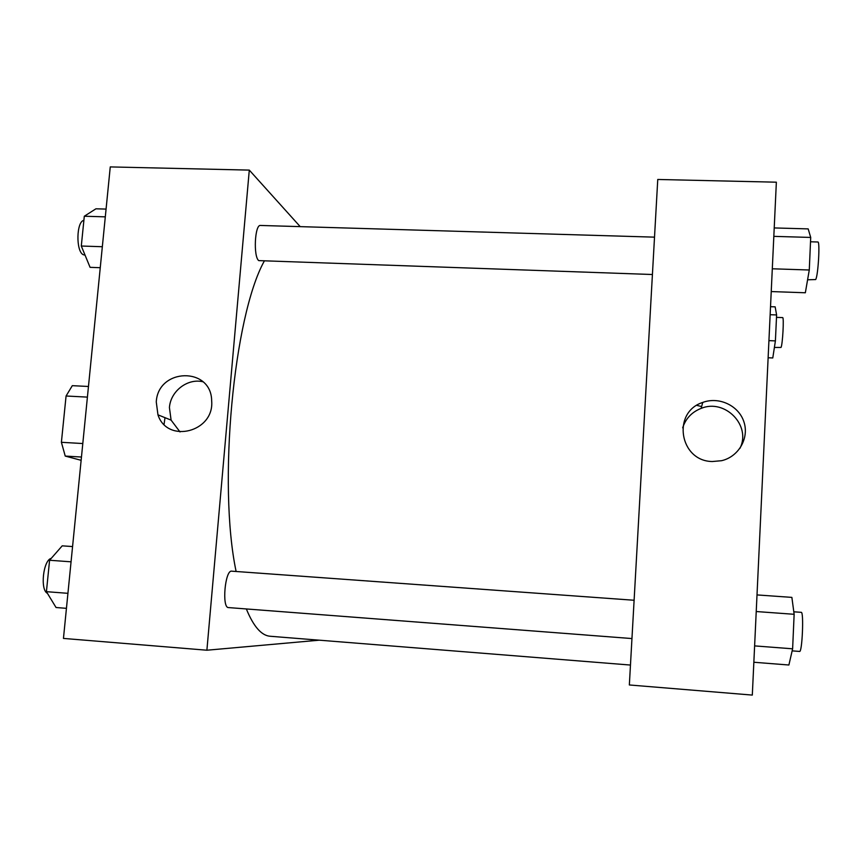 <?xml version="1.0" encoding="UTF-8"?>
<svg xmlns="http://www.w3.org/2000/svg" width="862" height="862" viewBox="0 0 862 862"><rect width="100%" height="100%" fill="white"/><g stroke="black" fill="none" stroke-linecap="round" stroke-linejoin="round"><path stroke-width="1.29" d="M164.998 417.671L164.06 424.363M82.806 443.542L61.396 442.303L66.072 396.003L72.3 385.67L88.463 386.478M81.136 460.308L65.232 456.073L61.396 442.303M81.459 457.032L65.232 456.073M87.407 397.113L66.072 396.003M319.252 640.186L206.891 650.217L63.454 638.419L110.261 166.916L249.29 170.105L300.202 226.631M156.27 401.961C157.972 367.891 211.362 366.501 211.664 400.808C214.573 431.97 167.347 444.113 157.961 414.848L156.27 401.961M206.891 650.217L249.29 170.105M202.936 381.769C187.517 378.052 170.536 391.154 169.426 407.575L171.096 420.117L180.018 431.948M231.749 571.172L231.716 571.172C225.068 569.663 221.631 608.012 228.484 607.581L631.954 638.559M654.517 237.147L260.475 225.456C254.807 224.271 253.223 256.682 258.751 260.615L652.415 274.515M264.171 261.294C233.667 316.268 217.73 484.261 236.113 571.484M246.338 608.949C253.547 626.566 261.52 635.671 270.248 636.264L630.467 665.055M629.346 684.967L657.76 179.468L776.36 182.194L752.31 695.084L629.346 684.967M696.776 405.366L701.625 406.552M712.292 461.526C679.439 461.159 671.746 412.133 702.745 402.435C718.951 396.304 738.745 405.571 743.928 421.884C749.401 438.111 738.626 456.817 721.537 460.707L712.292 461.526M739.919 448.369C751.621 425.58 724.931 398.363 701.129 408.383C691.841 412.058 685.699 418.533 682.682 427.832M753.851 662.253L788.892 665.011L792.62 648.806L794.139 614.294L791.876 597.388L757.008 594.92M792.62 648.806L754.616 645.897M794.139 614.294L756.233 611.535M793.805 611.804L801.24 612.332C803.977 611.438 802.22 652.674 799.57 651.435L799.527 651.424M771.231 291.561L805.345 292.768L809.278 270L810.711 237.438L808.168 228.893L774.216 227.934M809.278 270L772.298 268.782M810.711 237.438L773.817 236.36M810.517 241.78L817.855 241.996C820.182 240.972 818.189 275.635 815.689 279.547L807.586 279.794M768.128 357.762L772.783 357.956L775.401 340.899L776.608 314.942L775.153 306.85L770.52 306.678M775.401 340.899L768.926 340.63M776.608 314.942L770.143 314.705M776.5 317.367L782.642 317.604C784.161 316.807 782.61 345.059 781.004 347.451L774.399 347.44M66.449 608.335L56.052 607.516L46.419 591.677L49.587 560.257L62.215 545.84L72.58 546.573M67.936 593.325L46.419 591.677M71.061 561.819L49.587 560.257M51.224 558.382C43.229 560.052 39.943 589.91 47.41 593.315M100.261 267.705L90.079 267.339L81.297 246.026L84.304 216.233L95.941 208.798L106.08 209.089M102.341 246.726L81.297 246.026M105.304 216.847L84.304 216.233M83.883 220.338C76.406 221.415 75.77 250.993 83.129 254.646L85.069 255.195M157.961 414.848L171.096 420.117M231.716 571.172L634.109 600.254M702.745 402.435L701.129 408.383M799.57 651.435L792.146 650.864"/></g></svg>
